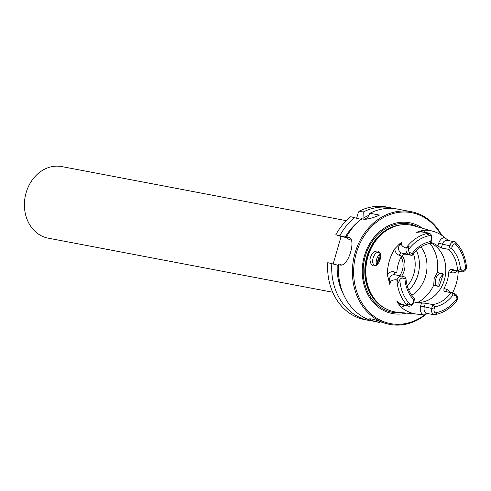 <?xml version="1.0" encoding="UTF-8"?>
<svg xmlns="http://www.w3.org/2000/svg" width="491" height="491" viewBox="0 0 491 491"><rect width="100%" height="100%" fill="white"/><g stroke="black" fill="none" stroke-linecap="round" stroke-linejoin="round"><path stroke-width="0.74" d="M395.814 226.063L395.114 226.277A43.742 36.438 100.8 0 0 366.28 261.543A43.742 36.438 100.8 0 0 380.163 304.929L380.734 305.384A44.116 36.745 -79.2 0 1 366.734 261.629A44.116 36.745 -79.2 0 1 395.814 226.063A44.116 36.745 -79.2 0 1 413.76 225.792L433.277 231.365A42.281 35.217 100.8 0 0 423.217 230.297L418.995 231.353A2.731 1.418 -103.5 0 0 419.56 231.642L416.687 232.335L421.082 231.93L425.844 232.495L429.14 233.17L427.661 234.164C426.765 234.502 426.832 234.606 427.851 234.471L427.661 234.164M398.176 303.475L396.832 301.124L398.833 303.444A2.731 1.264 -40.9 0 0 398.176 303.475L401.037 307.157A42.281 35.217 100.8 0 0 417.534 314.203L397.336 312.227A44.116 36.745 -79.2 0 1 390.621 310.797A44.116 36.745 -79.2 0 1 380.734 305.384M422.579 228.309A46.209 38.488 100.8 0 0 366.317 250.441A46.209 38.488 100.8 0 0 388.228 312.46A46.209 38.488 100.8 0 0 406.462 313.117M440.943 234.778A56.459 47.026 100.8 0 0 363.849 236.367A56.459 47.026 100.8 0 0 385.392 322.286A56.459 47.026 100.8 0 0 425.728 313.988M441.71 235.275A57.367 47.78 100.8 0 0 411.237 211.695A57.367 47.78 100.8 0 0 354.257 256.001A57.367 47.78 100.8 0 0 384.649 323.066A57.367 47.78 100.8 0 0 389.811 324.416A57.367 47.78 100.8 0 0 426.526 313.896M411.237 211.695L397.256 209.037A57.367 47.78 100.8 0 0 369.95 213.272L379.475 215.089C373.301 217.869 368.14 219.256 363.991 219.238L361.505 218.765A57.367 47.78 100.8 0 0 346.609 236.772L348.217 237.079C357.061 237.626 348.487 267.288 340.153 265.017L338.545 264.717A57.367 47.78 100.8 0 0 370.662 320.408A57.367 47.78 100.8 0 0 375.83 321.752L379.85 322.519L373.258 320.905C370.779 320.009 369.563 319.322 369.606 318.843C371.46 318.628 375.977 319.942 383.164 322.783L389.811 324.416M348.782 237.221L349.304 237.441M369.95 213.272L366.66 219.238M346.609 236.772L350.365 238.239M339.557 264.907L339.889 264.588L341.939 264.98M357.215 222.583A52.629 43.834 100.8 0 0 345.302 237.079L347.247 237.712L347.303 238.921L350.022 239.442L350.421 239.013M347.247 237.712L341.067 236.539L335.838 234.723L345.302 237.079M333.193 263.833L341.067 236.539M350.58 238.466A50.082 41.717 100.8 0 0 350.022 239.442L350.734 238.374M368.784 215.334A52.629 43.834 100.8 0 0 362.996 218.36L362.806 219.011M362.996 218.36L363.26 212.002L359.179 211.228L358.356 212.272L356.687 218.053M335.838 234.723A57.367 47.78 100.8 0 1 350.734 216.715L361.321 219.446M331.855 263.446A57.367 47.78 100.8 0 0 369.14 320.482L365.058 319.709A57.367 47.78 100.8 0 1 327.773 262.667L337.237 265.023A52.629 43.834 100.8 0 0 343.553 294.459M338.502 265.447L337.237 265.023M393.886 208.546A57.367 47.78 100.8 0 0 390.566 207.767L386.485 206.987A57.367 47.78 100.8 0 0 359.179 211.228M390.566 207.767A57.367 47.78 100.8 0 0 363.26 212.002M354.815 217.488A57.367 47.78 100.8 0 0 339.919 235.502M369.14 320.482A57.367 47.78 100.8 0 0 372.516 320.979M446.399 291.593A2.731 1.504 108.4 0 1 446.362 289.273L443.944 288.469A30.964 25.79 100.8 0 0 448.756 271.805L450.253 269.221L457.704 270.639L460.448 269.498A33.149 27.606 100.8 0 0 451.603 248.526L452.266 246.249A3.425 2.854 -79.2 0 1 455.083 243.751L457.084 244.217L455.329 241.897A5.248 4.37 -79.2 0 0 454.967 241.811A5.248 4.37 -79.2 0 0 449.83 245.58L448.737 249.367L441.299 247.992L437.911 246.083A30.964 25.79 100.8 0 0 430.895 242.444M460.448 269.498L462.332 270.124A3.425 2.854 -79.2 0 0 465.591 268.675L466.272 266.005M450.253 269.221L453.408 270.271A5.248 4.37 100.8 0 0 453.88 270.394L461.307 271.805A5.248 4.37 -79.2 0 0 466.401 268.172L466.352 265.919M429.14 233.17A5.248 4.37 -79.2 0 1 431.736 239.547L430.638 243.34L430.625 241.535A33.149 27.606 100.8 0 0 412.293 253.448L410.408 252.822A3.425 2.854 -79.2 0 1 408.487 249.643L408.8 246.85C409.402 245.93 409.291 245.856 408.481 246.629L406.051 248.004C403.884 247.409 402.338 246.31 401.417 244.708L401.994 241.879L399.895 244.42A2.731 0.835 39.5 0 1 399.244 244.193L401.994 241.879M430.625 241.535L431.282 239.258A3.425 2.854 -79.2 0 0 430.276 235.477L427.851 234.471M402.123 276.157L394.696 274.745A5.248 4.37 100.8 0 0 389.351 280.95L389.744 284.314L390.873 281.239C392.616 280.023 394.611 279.551 396.869 279.833L397.023 279.796A5.248 4.37 -79.2 0 1 402.123 276.157A5.248 4.37 -79.2 0 1 402.595 276.28L405.726 277.323L405.94 278.182L404.965 278.845A33.149 27.606 100.8 0 0 413.803 299.811L413.146 302.094A3.425 2.854 -79.2 0 1 410.323 304.592L407.776 304.021C407.002 303.303 406.892 303.364 407.444 304.205L407.904 306.022L400.355 303.733L396.832 301.124M404.965 278.845L403.08 278.213A3.425 2.854 -79.2 0 0 399.815 279.667L398.594 282.233L398.195 282.257C398.465 283.375 398.6 283.368 398.594 282.233M397.023 279.796L398.195 282.257M413.76 301.818A30.964 25.79 100.8 0 0 414.232 301.977A30.964 25.79 100.8 0 0 417.019 302.708A30.964 25.79 100.8 0 0 421.462 303.082L425.372 303.18L432.602 304.555L434.787 306.807A33.149 27.606 100.8 0 0 453.119 294.895L454.997 295.521A3.425 2.854 -79.2 0 1 456.925 298.7L456.065 301.548L457.256 299.866A5.248 4.37 -79.2 0 0 454.513 293.587L443.932 291.12L443.944 288.469M434.787 306.807L434.124 309.085A3.425 2.854 -79.2 0 0 435.136 312.859L437.008 313.761M425.372 303.18L424.267 307.004A5.248 4.37 100.8 0 0 427.446 313.54L434.418 314.774C443.103 313.16 450.505 308.544 456.624 300.915M421.462 303.082L420.615 306.003L431.693 308.416A5.248 4.37 -79.2 0 0 434.29 314.792L436.886 314.013M428.496 313.583L422.389 314.277A42.281 35.217 100.8 0 1 417.534 314.203M389.744 284.314L387.319 274.629A42.281 35.217 100.8 0 1 394.776 248.784L399.244 244.193M416.687 232.335L418.995 231.353M448.387 240.559L444.57 237.417A42.281 35.217 100.8 0 0 434.504 231.746A42.281 35.217 100.8 0 0 433.277 231.365M452.487 292.912A42.281 35.217 100.8 0 0 458.256 271.228M380.685 254.412L378.205 251.079C374.111 250.668 371.343 253.46 369.919 259.457C370.631 265.367 372.945 267.221 376.861 265.017C379.641 262.182 380.918 258.647 380.685 254.412M401.675 276.071A16.534 13.773 100.8 0 0 402.141 255.424M380.721 256.234A15.479 12.895 100.8 0 1 380.758 256.185A16.534 13.773 100.8 0 0 377.462 264.459M408.837 290.212A30.964 25.79 100.8 0 0 418.387 273.241A30.964 25.79 100.8 0 0 416.386 250.49M411.789 295.251A30.964 25.79 100.8 0 0 420.983 246.881M433.725 285.191L439.187 286.222L443.195 274.426L437.426 272.37L434.154 278.544L433.725 285.191A36.426 30.338 100.8 0 1 417.553 302.511M443.336 275.107A6.831 3.756 -71.6 0 0 441.673 273.223A6.831 3.756 -71.6 0 0 435.799 278.992A6.831 3.756 -71.6 0 0 437.352 286.179A6.831 3.756 -71.6 0 0 439.764 285.707M439.408 285.915A6.831 3.756 108.4 0 1 439.077 284.976A6.831 3.756 108.4 0 1 439.335 280.171A6.831 3.756 108.4 0 1 442.33 275.224A6.831 3.756 108.4 0 1 443.158 274.665M376.536 264.6L379.77 254.307M376.707 265.017A6.831 3.756 108.4 0 1 376.376 264.078A6.831 3.756 108.4 0 1 379.629 254.326A6.831 3.756 108.4 0 1 380.457 253.767M380.66 254.283A6.831 3.756 -71.6 0 0 378.972 252.325A6.831 3.756 -71.6 0 0 378.702 252.257A6.831 3.756 -71.6 0 0 373.172 257.855A6.831 3.756 -71.6 0 0 374.651 265.281A6.831 3.756 -71.6 0 0 377.205 264.717M415.546 302.37A30.964 25.79 100.8 0 0 444.656 278.814A30.964 25.79 100.8 0 0 430.748 242.971M453.119 294.895L451.382 292.544M451.603 248.526L448.737 249.367M413.803 299.811L414.692 298.596L413.6 302.388A5.248 4.37 -79.2 0 1 408.463 306.151A5.248 4.37 -79.2 0 1 408.101 306.065M405.94 278.182C406.523 286.572 409.42 293.348 414.631 298.503L414.692 298.596M412.293 253.448L412.661 254.798L412.047 255.424L404.645 254.019L401.663 256.112A30.964 25.79 100.8 0 0 396.851 272.769L394.439 271.965A2.731 1.504 -71.6 0 0 394.948 274.794M434.124 309.085L431.693 308.416L432.786 304.629M412.047 255.424L408.917 254.381A5.248 4.37 -79.2 0 1 406.174 248.096M461.307 271.805A5.248 4.37 -79.2 0 1 460.834 271.683L457.704 270.639M399.705 275.697A15.479 12.895 100.8 0 0 401.141 257.045M379.549 261.163A15.479 12.895 100.8 0 0 379.42 258.37M346.308 220.674L61.774 166.584A36.426 30.338 100.8 0 0 25.593 194.718A36.426 30.338 100.8 0 0 44.89 237.3A36.426 30.338 100.8 0 0 48.173 238.153L332.702 292.237M418.234 227.069A44.988 37.476 100.8 0 0 366.237 253.258A44.988 37.476 100.8 0 0 388.473 311.276A44.988 37.476 100.8 0 0 401.957 312.681M401.841 224.804A43.742 36.438 100.8 0 0 365.721 261.439A43.742 36.438 100.8 0 0 385.883 308.771M339.889 264.588A50.082 41.717 100.8 0 0 339.87 264.968M348.168 237.429A50.082 41.717 100.8 0 0 347.303 238.921M367.507 217.623A50.996 42.472 100.8 0 0 364.383 219.293M347.002 236.938A50.996 42.472 100.8 0 0 346.652 237.534M465.591 268.675A39.292 32.725 100.8 0 0 455.083 243.751M430.276 235.477A39.292 32.725 100.8 0 0 408.487 249.643M428.95 233.127A41.471 34.542 100.8 0 0 406.051 248.004M399.815 279.667A39.292 32.725 100.8 0 0 410.323 304.592M396.869 279.833A41.471 34.542 100.8 0 0 407.904 306.022M435.136 312.859A39.292 32.725 100.8 0 0 456.925 298.7M407.291 286.069A28.687 23.893 100.8 0 0 413.428 253.779M437.426 272.37A36.426 30.338 100.8 0 0 430.006 243.432M432.602 304.555A30.964 25.79 100.8 0 0 451.155 292.495M457.477 270.596A30.964 25.79 100.8 0 0 448.529 249.36M454.967 241.811L447.54 240.4A5.248 4.37 100.8 0 0 442.403 244.168L452.266 246.249M444.57 237.417A7.979 6.647 100.8 0 0 438.758 243.162L442.403 244.168L441.299 247.992M401.417 244.708L399.895 244.42A5.248 4.37 100.8 0 0 401.491 252.969L408.917 254.381L410.408 252.822M394.776 248.784A7.979 6.647 100.8 0 0 399.244 255.308A2.731 1.504 -71.6 0 1 401.491 252.969L404.645 254.019M448.756 271.805L451.168 272.609A2.731 1.504 108.4 0 1 453.408 270.271L460.834 271.683L462.332 270.124M399.244 255.308L401.663 256.112M438.758 243.162L437.911 246.083M413.146 302.094L413.6 302.388M431.282 239.258L431.736 239.547M454.997 295.521L454.513 293.587M403.08 278.213L402.595 276.28M400.355 303.733L398.833 303.444A5.248 4.37 100.8 0 0 401.037 304.739L408.463 306.151M401.037 307.157A7.979 6.647 100.8 0 0 404.467 305.396M420.615 306.003A7.979 6.647 100.8 0 0 422.389 314.277M407.776 304.021L407.444 304.205M394.439 271.965A7.979 6.647 100.8 0 0 387.319 274.629M388.651 280.883A2.731 0.534 173.4 0 1 389.351 280.95L390.873 281.239M408.8 246.85L408.481 246.629M424.568 232.249A7.979 6.647 100.8 0 0 423.217 230.297M425.844 232.495L421.131 231.599A5.248 4.37 100.8 0 0 419.56 231.642L421.082 231.93M451.168 272.609A7.979 6.647 100.8 0 0 457.317 271.05M449.811 292.237A7.979 6.647 100.8 0 0 446.362 289.273M455.887 242.437C461.902 248.906 465.419 256.971 466.45 266.644M430.638 243.34C423.592 244.352 417.602 248.176 412.661 254.798"/></g></svg>
